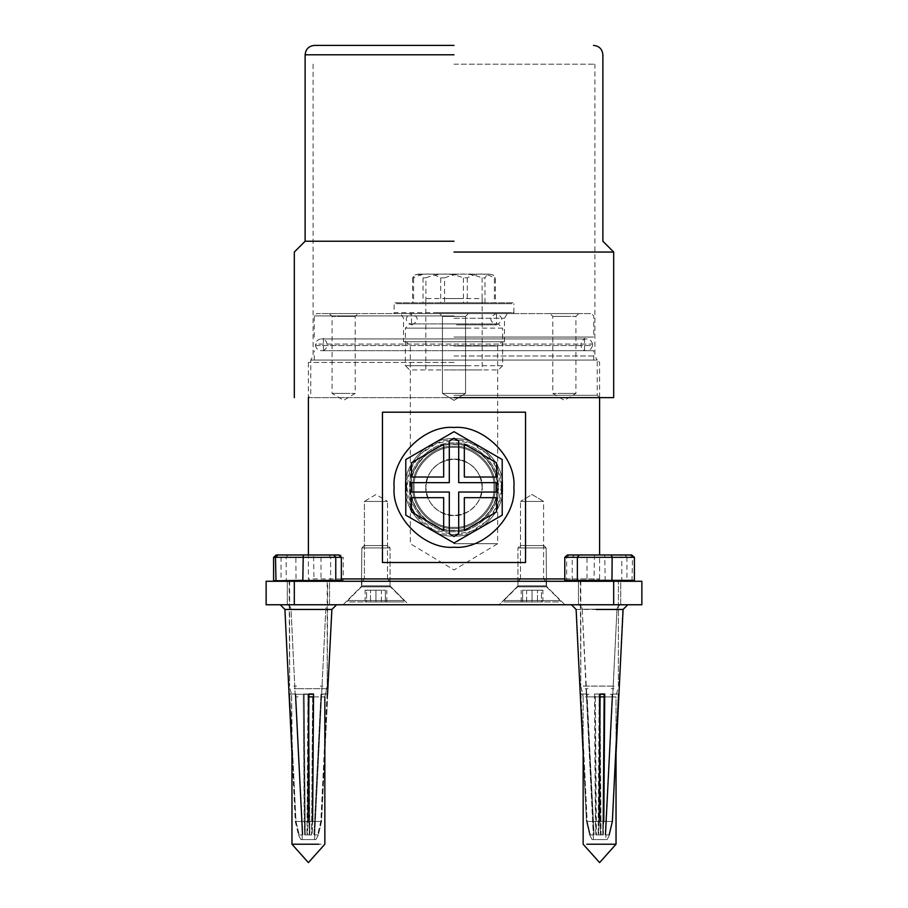 <?xml version="1.0" encoding="UTF-8"?>
<svg xmlns="http://www.w3.org/2000/svg" width="908" height="908" viewBox="0 0 908 908"><rect width="100%" height="100%" fill="white"/><g stroke="black" fill="none" stroke-linecap="round" stroke-linejoin="round"><path stroke-width="0.68" stroke-dasharray="4.54 3.41" d="M389.85 581.279L387.5 578.929L389.85 581.279L375.957 581.279C358.036 581.279 358.036 581.279 375.957 581.279C393.879 581.279 393.879 581.279 375.957 581.279L362.065 581.279L389.85 581.279L362.065 581.279L389.85 581.279L362.065 581.279L364.414 578.929L387.5 578.929L364.414 578.929L364.414 501.432L387.5 501.432L364.414 501.432L375.957 494.497L387.5 501.432L375.957 494.497L364.414 501.432L364.414 578.929L362.065 581.279M375.957 578.929C390.849 578.929 390.849 578.929 375.957 578.929C390.849 578.929 390.849 578.929 375.957 578.929C361.066 578.929 361.066 578.929 375.957 578.929C361.066 578.929 361.066 578.929 375.957 578.929M564.787 578.929L599.598 578.929L597.248 581.279L310.752 581.279L597.248 581.279L310.752 581.279L308.402 578.929L308.402 554.981L340.534 554.981L343.213 557.319L273.603 557.319M545.935 581.279L518.15 581.279L545.935 581.279L518.15 581.279L545.935 581.279L543.586 578.929L520.5 578.929L543.586 578.929L543.586 501.432L520.5 501.432L543.586 501.432L532.043 494.497L520.5 501.432L532.043 494.497L543.586 501.432L543.586 578.929L545.935 581.279L532.043 581.279C549.964 581.279 549.964 581.279 532.043 581.279C514.121 581.279 514.121 581.279 532.043 581.279L546.128 581.279L517.957 581.279L546.128 581.279L517.957 581.279L546.128 581.279L546.128 585.978L517.957 585.978L546.128 585.978L546.128 581.279M518.15 581.279L520.5 578.929L518.15 581.279L532.043 581.279C550.214 581.279 550.214 581.279 532.043 581.279C513.871 581.279 513.871 581.279 532.043 581.279L517.957 581.279L517.957 585.978L517.957 581.279M375.957 501.432C361.066 501.432 361.066 501.432 375.957 501.432C361.066 501.432 361.066 501.432 375.957 501.432C390.849 501.432 390.849 501.432 375.957 501.432C390.849 501.432 390.849 501.432 375.957 501.432M387.5 578.929L387.5 501.432L387.5 578.929M532.043 578.929C517.151 578.929 517.151 578.929 532.043 578.929C517.151 578.929 517.151 578.929 532.043 578.929C546.934 578.929 546.934 578.929 532.043 578.929C546.934 578.929 546.934 578.929 532.043 578.929M532.043 501.432C546.934 501.432 546.934 501.432 532.043 501.432C546.934 501.432 546.934 501.432 532.043 501.432C517.151 501.432 517.151 501.432 532.043 501.432C517.151 501.432 517.151 501.432 532.043 501.432M520.5 578.929L520.5 501.432L520.5 578.929M343.633 313.578L357.99 313.578L355.176 316.393L355.176 393.414L343.633 400.349L332.09 393.414L332.09 316.393L329.264 313.578L343.633 313.578C362.156 313.578 362.156 313.578 343.633 313.578C325.109 313.578 325.109 313.578 343.633 313.578M343.633 316.393C328.741 316.393 328.741 316.393 343.633 316.393C328.741 316.393 328.741 316.393 343.633 316.393C358.524 316.393 358.524 316.393 343.633 316.393C358.524 316.393 358.524 316.393 343.633 316.393M314.281 337.061L314.281 315.916L316.631 313.578L591.369 313.578L316.631 313.578L591.369 313.578L593.719 315.916L593.719 337.061M439.631 313.578L468.369 313.578L439.631 313.578L468.369 313.578L439.631 313.578L442.457 316.393L465.543 316.393L442.457 316.393L465.543 316.393L465.543 393.414L442.457 393.414L465.543 393.414L454 400.349L442.457 393.414L465.543 393.414L442.457 393.414L454 400.349L465.543 393.414L465.543 316.393L442.457 316.393L442.457 393.414L442.457 316.393L439.631 313.578M468.369 313.578L439.631 313.578L468.369 313.578L439.631 313.578L468.369 313.578L465.543 316.393L468.369 313.578M504.485 341.749L504.485 318.265L507.197 313.578L400.803 313.578L507.197 313.578L400.803 313.578L403.515 318.265L403.515 341.749M564.367 313.578L550.01 313.578L552.824 316.393L552.824 393.414L564.367 400.349L575.91 393.414L575.91 316.393L578.736 313.578L564.367 313.578C545.844 313.578 545.844 313.578 564.367 313.578C582.891 313.578 582.891 313.578 564.367 313.578M343.633 393.414C358.524 393.414 358.524 393.414 343.633 393.414C358.524 393.414 358.524 393.414 343.633 393.414C328.741 393.414 328.741 393.414 343.633 393.414C328.741 393.414 328.741 393.414 343.633 393.414M564.367 316.393C579.259 316.393 579.259 316.393 564.367 316.393C579.259 316.393 579.259 316.393 564.367 316.393C549.476 316.393 549.476 316.393 564.367 316.393C549.476 316.393 549.476 316.393 564.367 316.393M564.367 393.414C549.476 393.414 549.476 393.414 564.367 393.414C549.476 393.414 549.476 393.414 564.367 393.414C579.259 393.414 579.259 393.414 564.367 393.414C579.259 393.414 579.259 393.414 564.367 393.414M496.892 487.346C498.81 466.122 475.224 442.536 454 444.455C432.776 442.536 409.19 466.122 411.108 487.346C409.19 508.571 432.776 532.156 454 530.238C475.224 532.156 498.81 508.571 496.892 487.346C498.81 466.122 475.224 442.536 454 444.455C432.776 442.536 409.19 466.122 411.108 487.346C409.19 508.571 432.776 532.156 454 530.238C475.224 532.156 498.81 508.571 496.892 487.346M411.438 507.867L406.75 487.346L410.064 469.958L420.586 453.932L436.612 443.41L454 440.096L471.388 443.41L487.414 453.932L497.936 469.958L501.25 487.346L497.936 504.734L487.414 520.761L471.388 531.282L454 534.596L432.696 529.523L414.945 513.951M412.958 487.346C411.131 467.041 433.695 444.477 454 446.305C474.305 444.477 496.869 467.041 495.042 487.346C496.869 507.651 474.305 530.215 454 528.377C433.695 530.215 411.131 507.651 412.958 487.346C411.131 507.651 433.695 530.215 454 528.377C474.305 530.215 496.869 507.651 495.042 487.346C496.869 467.041 474.305 444.477 454 446.305C433.695 444.477 411.131 467.041 412.958 487.346C411.131 467.041 433.695 444.477 454 446.305C474.305 444.477 496.869 467.041 495.042 487.346C496.869 467.041 474.305 444.477 454 446.305C433.695 444.477 411.131 467.041 412.958 487.346C411.131 507.651 433.695 530.215 454 528.377C474.305 530.215 496.869 507.651 495.042 487.346C496.869 507.651 474.305 530.215 454 528.377C433.695 530.215 411.131 507.651 412.958 487.346M525.539 562.495L382.461 562.495L525.539 562.495L525.539 412.198L382.461 412.198L382.461 562.495L525.539 562.495M425.818 487.346C424.558 501.284 440.062 516.788 454 515.528C467.938 516.788 483.442 501.284 482.182 487.346C483.442 473.409 467.938 457.904 454 459.164C440.062 457.904 424.558 473.409 425.818 487.346C427.373 504.428 436.771 513.814 454 515.528C471.229 513.814 480.627 504.428 482.182 487.346C480.627 470.265 471.229 460.878 454 459.164C436.771 460.878 427.373 470.265 425.818 487.346M406.75 487.346C404.639 463.965 430.619 437.985 454 440.096C477.381 437.985 503.361 463.965 501.25 487.346C503.361 510.727 477.381 536.707 454 534.596C430.619 536.707 404.639 510.727 406.75 487.346M382.461 412.198L525.539 412.198L382.461 412.198M482.182 487.346C483.442 473.409 467.938 457.904 454 459.164C440.062 457.904 424.558 473.409 425.818 487.346C424.558 501.284 440.062 516.788 454 515.528C467.938 516.788 483.442 501.284 482.182 487.346C480.627 504.428 471.229 513.814 454 515.528C436.771 513.814 427.373 504.428 425.818 487.346C427.373 470.265 436.771 460.878 454 459.164C471.229 460.878 480.627 470.265 482.182 487.346M454 318.265L504.485 318.265L454 318.265M454 341.749L504.485 341.749L403.515 341.749L454 341.749L403.515 341.749L454 341.749L406.092 341.749L410.325 345.982L410.325 543.699L454 569.952L497.675 543.699L497.675 345.982L501.908 341.749L454 341.749M454 345.982L497.675 345.982L454 345.982M454 543.699L497.675 543.699L454 543.699M454 578.929L599.598 578.929L454 578.929M341.34 578.929L308.402 578.929M454 362.417L308.402 362.417L454 362.417M454 315.916L314.281 315.916L454 315.916M454 337.061L593.719 337.061L454 337.061M313.101 64.184L313.101 356.004L310.752 360.067L310.752 395.298L308.402 397.636L308.402 362.417L310.752 360.067L597.248 360.067L310.752 360.067L597.248 360.067L594.899 356.004L594.899 64.184M454 360.067L597.248 360.067L454 360.067M454 350.681L593.719 350.681L454 350.681M412.039 324.837L411.971 324.837C419.008 320.933 418.929 317.176 411.733 313.578L496.267 313.578L411.733 313.578C404.525 317.176 404.446 320.933 411.494 324.837L411.574 324.837M456.542 324.837L496.506 324.837C503.554 320.933 503.475 317.176 496.267 313.578C489.071 317.176 488.992 320.933 496.029 324.837L456.508 324.837M590.586 345.551L317.414 345.551L592.504 345.551L592.504 344.064L317.414 344.064L590.586 344.064M317.414 345.551L315.496 345.551L315.496 344.064L317.414 344.064M452.831 604.762L455.169 604.762L452.831 604.285M532.043 604.762L564.924 604.762L532.043 604.762M532.043 585.978C513.871 585.978 513.871 585.978 532.043 585.978C513.871 585.978 513.871 585.978 532.043 585.978C550.214 585.978 550.214 585.978 532.043 585.978C550.214 585.978 550.214 585.978 532.043 585.978M390.043 581.279L390.043 585.978L408.838 604.762L343.076 604.762L408.838 604.762L390.043 585.978L361.872 585.978L390.043 585.978L390.043 581.279L361.872 581.279L390.043 581.279L361.872 581.279L390.043 581.279L361.872 581.279L361.872 585.978L361.872 581.279M343.076 604.762L361.872 585.978L343.076 604.762M375.957 604.762L343.076 604.762L375.957 604.762M375.957 585.978C394.129 585.978 394.129 585.978 375.957 585.978C394.129 585.978 394.129 585.978 375.957 585.978C357.786 585.978 357.786 585.978 375.957 585.978C357.786 585.978 357.786 585.978 375.957 585.978M375.957 581.279C357.786 581.279 357.786 581.279 375.957 581.279C394.129 581.279 394.129 581.279 375.957 581.279M499.162 604.762L564.924 604.762L499.162 604.762L517.957 585.978L499.162 604.762M564.924 604.762L546.128 585.978L564.924 604.762M294.317 581.279L294.317 604.762L266.135 604.762L266.135 581.279L641.865 581.279L641.865 604.762L613.683 604.762L613.683 581.279M294.317 604.762L613.683 604.762M329.536 581.279L287.269 581.279L329.536 581.279L287.269 581.279L329.536 581.279L287.269 581.279L329.536 581.279L287.269 581.279L329.536 581.279L329.536 604.762L287.269 604.762L329.536 604.762L287.269 604.762L329.536 604.762L329.536 581.279M620.731 581.279L578.464 581.279L620.731 581.279L578.464 581.279L620.731 581.279L578.464 581.279L620.731 581.279L578.464 581.279L620.731 581.279L620.731 604.762L578.464 604.762L620.731 604.762L578.464 604.762L620.731 604.762L620.731 581.279M612.344 844.224L589.224 844.224M633.863 580.802L621.821 580.337L634.397 580.337M564.787 580.337L587.022 580.337L565.321 580.802M621.481 580.802L587.215 580.802M567.466 554.981L587.987 554.981L587.022 557.319L587.022 580.337L621.821 580.337L621.821 557.319L564.787 557.319M584.65 580.802L614.534 580.802M631.718 554.981L620.119 554.981L621.821 557.319L634.397 557.319M577.749 604.762L577.511 604.762C580.246 605.012 581.812 606.51 582.198 609.223L586.341 693.996L580.246 693.996L587.033 693.996L586.352 693.996L593.401 834.895L594.082 834.895L582.198 609.223L616.986 609.223L582.198 609.223C581.812 606.51 580.246 605.012 577.511 604.762L621.435 604.762M600.494 839.582L605.727 839.582L605.954 834.895L605.727 839.582L598.701 839.582M598.667 834.895L596.408 834.895L595.364 693.996L600.006 693.996L601.051 834.895L598.667 834.895M618.938 693.996L618.246 693.996L612.015 821.445L608.837 834.895L609.518 834.895L612.707 821.445L618.938 693.996L612.832 693.996L616.986 609.223C617.372 606.51 618.938 605.012 621.674 604.762C618.938 605.012 617.372 606.51 616.986 609.223L605.784 834.895L605.103 834.895L612.151 693.996L618.938 693.996L612.151 693.996L612.832 693.996L605.784 834.895L605.103 834.895L609.518 834.895L612.707 821.445L616.033 753.572L616.033 696.89L589.224 696.89L609.96 696.89M589.735 834.895L594.082 834.895L587.033 693.996L580.938 693.996L587.17 821.445L590.359 834.895L589.667 834.895L586.477 821.445L580.246 693.996L586.352 693.996L593.299 834.895L594.082 834.895L590.359 834.895L594.082 834.895M599.178 693.996L598.134 834.895L602.776 834.895L603.82 693.996L599.178 693.996L604.728 693.996L599.178 693.996L598.134 834.895L599.155 821.445L600.086 693.996L599.178 693.996M603.718 604.762L595.466 604.762M603.809 821.445L612.707 821.445L603.809 821.445L602.776 834.895L603.82 693.996L604.728 693.996L603.332 834.895L600.494 834.895L600.029 821.445L599.11 693.996L600.006 693.996L601.051 834.895L595.852 834.895L595.364 693.996L594.456 693.996L595.387 821.445L595.852 834.895L600.494 834.895L599.11 693.996L594.456 693.996L600.006 693.996L594.456 693.996L595.387 821.445L595.852 834.895L603.332 834.895L598.69 834.895L599.155 821.445L587.17 821.445L590.359 834.895L589.667 834.895L586.477 821.445L583.152 753.572L583.152 696.89L600.063 696.89M607.032 839.582L592.084 839.582L589.621 834.895L592.084 839.582L607.111 839.582L592.164 839.582M605.784 834.895L609.518 834.895L605.103 834.895L612.151 693.996L618.246 693.996L612.015 821.445L608.837 834.895L609.518 834.895L605.784 834.895M576.364 609.461L603.025 609.461M321.16 844.224L298.04 844.224M275.476 580.337L286.519 580.802L275.476 580.337M278.007 554.981L283.16 554.981L281.049 557.319L281.049 580.337L313.986 580.337L281.469 580.802M340.829 580.802L313.896 580.802M283.16 554.981L313.555 554.981L313.986 580.337L341.34 580.337M320.547 580.802L323.35 580.802M296.258 580.802L293.466 580.802M286.565 604.762L330.251 604.762M302.341 839.582L307.506 839.582M314.701 834.895L313.918 834.895L320.967 693.996L321.648 693.996L314.701 834.895L313.918 834.895L320.967 693.996L327.754 693.996L320.967 693.996L327.062 693.996L320.83 821.445L317.641 834.895L313.918 834.895L318.333 834.895L321.523 821.445L327.754 693.996L321.648 693.996L314.599 834.895L318.333 834.895L321.523 821.445L331.885 609.461L285.18 609.461L311.841 609.461M314.474 839.582L309.299 839.582M307.994 693.996L306.949 834.895L311.592 834.895L312.636 693.996L307.994 693.996L313.544 693.996L307.994 693.996L306.949 834.895L309.31 834.895L307.914 693.996L303.272 693.996L304.191 821.445L304.668 834.895L307.506 834.895L307.971 821.445L308.89 693.996L307.994 693.996M305.224 834.895L304.18 693.996L308.822 693.996L309.866 834.895L305.224 834.895L304.18 693.996L308.822 693.996L303.272 693.996L304.18 693.996L303.272 693.996L304.668 834.895L309.866 834.895L305.224 834.895M295.168 693.996L302.216 834.895L302.897 834.895L295.849 693.996L289.062 693.996L295.849 693.996L295.168 693.996L302.216 834.895L302.897 834.895L298.482 834.895L295.293 821.445L289.062 693.996L295.168 693.996L291.014 609.223L325.802 609.223C326.188 606.51 327.754 605.012 330.489 604.762C327.754 605.012 326.188 606.51 325.802 609.223L321.659 693.996L325.802 609.223L291.014 609.223C290.628 606.51 289.062 605.012 286.326 604.762C289.062 605.012 290.628 606.51 291.014 609.223L295.157 693.996M280.527 604.762L304.282 604.762M336.278 604.762L312.534 604.762M289.754 693.996L295.985 821.445L299.163 834.895L302.897 834.895L295.849 693.996L289.754 693.996L295.985 821.445L299.163 834.895L298.482 834.895L302.897 834.895L298.482 834.895L295.293 821.445L284.919 609.461L304.974 609.461M327.55 693.996L320.83 821.445L317.641 834.895L318.265 834.895M300.968 839.582L315.916 839.582L318.379 834.895L315.916 839.582L300.968 839.582L315.836 839.582M312.613 821.445L321.523 821.445L312.613 821.445L312.148 834.895L306.949 834.895L311.592 834.895L312.636 693.996L313.544 693.996L312.148 834.895L307.506 834.895L307.971 821.445L295.985 821.445L307.971 821.445M285.18 609.461L331.885 609.461L336.584 604.762M295.656 844.224L291.967 844.224L308.402 862.6L324.848 844.224L324.848 696.89L308.879 696.89M273.603 580.337L330.637 580.337L274.137 580.802M276.282 554.981L296.803 554.981L295.838 557.319L296.031 580.802M328.934 554.981L330.637 557.319L330.637 580.337L343.213 580.337L330.296 580.802M287.881 554.981L286.179 557.319L286.179 580.337L320.978 580.337L320.978 557.319L343.213 557.319L343.213 580.337L320.785 580.802L342.679 580.802M286.519 580.802L320.785 580.802M340.534 554.981L320.013 554.981L320.978 557.319L275.476 557.319L341.34 557.319M320.013 554.981L308.402 554.981M308.822 693.996L309.866 834.895L308.845 821.445L307.914 693.996L308.822 693.996M299.163 834.895L298.482 834.895L299.163 834.895M317.641 834.895L313.918 834.895M604.705 696.89L616.033 696.89L616.033 844.224L609.96 844.224M605.08 580.802L626.531 580.802M599.598 578.929L599.598 554.981L569.191 554.981L604.739 554.981L605.171 580.337L632.524 580.337L626.951 580.337L626.951 557.319L632.524 557.319L566.66 557.319L626.951 557.319L624.84 554.981L629.993 554.981L632.524 557.319L632.013 580.802M594.445 554.981L594.014 580.337L566.66 580.337L594.104 580.802M572.664 580.802L567.171 580.802M569.191 554.981L566.66 557.319L566.66 580.337L572.233 580.337L572.233 557.319L574.344 554.981M611.742 580.802L587.453 580.802M604.739 554.981L629.993 554.981M590.359 834.895L593.299 834.895M593.526 839.582L605.659 839.582M571.722 604.762L627.473 604.762M580.938 693.996L587.17 821.445L599.155 821.445M622.82 609.461L616.033 753.572M454 395.298L597.248 395.298L454 395.298M308.402 397.636L599.598 397.636L308.402 397.636L599.598 397.636L599.598 362.417L597.248 360.067L597.248 395.298L599.598 397.636M454 397.636L613.683 397.636L454 397.636M454 45.4L314.509 45.4L454 45.4M454 241.244L305.122 241.244L454 241.244M454 252.049L613.683 252.049L454 252.049M454 356.004L594.899 356.004L454 356.004M454 64.184L594.899 64.184L454 64.184M387.693 545.583L364.221 545.583L387.693 545.583L364.221 545.583L387.693 545.583L390.043 547.933L361.872 547.933L390.043 547.933L390.043 585.864L361.872 585.864L390.043 585.864L390.463 586.852L361.452 586.852L347.775 600.529L404.139 600.529L347.775 600.529L347.775 601.936L404.139 601.936L347.775 601.936L347.775 600.529L361.452 586.852L390.463 586.852L404.139 600.529L404.139 601.936L404.139 600.529L390.043 585.864L390.043 547.933L387.693 545.583L364.221 545.583L361.872 547.933L361.452 586.852L361.872 547.933L364.221 545.583M366.56 590.2L385.355 590.2L366.56 590.2L366.56 601.936L375.957 601.936L366.56 601.936L366.56 590.2M375.957 601.936L375.957 590.2L375.957 601.936L404.139 601.936L375.957 601.936M385.355 601.936L385.355 590.2L385.355 601.936M375.957 545.583C360.816 545.583 360.816 545.583 375.957 545.583C391.098 545.583 391.098 545.583 375.957 545.583M375.957 547.933C394.129 547.933 394.129 547.933 375.957 547.933C394.129 547.933 394.129 547.933 375.957 547.933C357.786 547.933 357.786 547.933 375.957 547.933C357.786 547.933 357.786 547.933 375.957 547.933M375.957 600.529L347.775 600.529L375.957 600.529M381.383 590.2L365.107 590.2L381.383 590.2L381.383 601.936L386.808 601.936L381.383 601.936L381.383 590.2M386.808 601.936L386.808 590.2M370.532 601.936L381.383 601.936L370.532 601.936L370.532 590.2L370.532 601.936L365.107 601.936L370.532 601.936M365.107 601.936L365.107 590.2M520.307 545.583L543.779 545.583L520.307 545.583L543.779 545.583L520.307 545.583L517.957 547.933L546.128 547.933L517.957 547.933L517.957 585.864L546.128 585.864L517.957 585.864L517.537 586.852L546.548 586.852L560.225 600.529L503.861 600.529L560.225 600.529L560.225 601.936L503.861 601.936L560.225 601.936L560.225 600.529L546.548 586.852L517.537 586.852L503.861 600.529L503.861 601.936L503.861 600.529L517.957 585.864L517.957 547.933L520.307 545.583L543.779 545.583L546.128 547.933L546.548 586.852L546.128 547.933L543.779 545.583M541.44 590.2L522.645 590.2L541.44 590.2L541.44 601.936L532.043 601.936L541.44 601.936L541.44 590.2M532.043 601.936L532.043 590.2L532.043 601.936L503.861 601.936L532.043 601.936M522.645 601.936L522.645 590.2L522.645 601.936M532.043 545.583C547.183 545.583 547.183 545.583 532.043 545.583C516.902 545.583 516.902 545.583 532.043 545.583M532.043 547.933C513.871 547.933 513.871 547.933 532.043 547.933C513.871 547.933 513.871 547.933 532.043 547.933C550.214 547.933 550.214 547.933 532.043 547.933C550.214 547.933 550.214 547.933 532.043 547.933M532.043 600.529L560.225 600.529L532.043 600.529M526.617 590.2L542.893 590.2L526.617 590.2L526.617 601.936L521.192 601.936L526.617 601.936L526.617 590.2M521.192 601.936L521.192 590.2M537.468 601.936L526.617 601.936L537.468 601.936L537.468 590.2L537.468 601.936L542.893 601.936L537.468 601.936M542.893 601.936L542.893 590.2M467.302 277.882L467.302 302.773L494.395 302.773L494.395 277.882C485.36 272.752 476.325 272.752 467.302 277.882L463.409 277.882C450.913 272.752 438.405 272.752 425.897 277.882L425.897 302.773L463.409 302.773L463.409 277.882M412.607 277.882L412.607 302.773L423.026 302.773L423.026 277.882L420.018 274.636L417.816 274.352L414.99 274.874L412.607 277.882L413.605 277.882C422.64 272.752 431.675 272.752 440.698 277.882L440.698 302.773L413.605 302.773L413.605 277.882M482.103 277.882L482.103 302.773L444.591 302.773L444.591 277.882C457.087 272.752 469.595 272.752 482.103 277.882L484.974 277.882C486.597 274.931 488.334 273.762 490.184 274.352L493.01 274.874L495.393 277.882L495.393 302.773L482.103 302.773M494.395 277.882L495.393 277.882M494.395 302.773L495.393 302.773M484.974 302.773L484.974 277.882M444.591 302.773L440.698 302.773M444.591 277.882L440.698 277.882M413.605 302.773L412.607 302.773M423.026 302.773L425.897 302.773M423.026 277.882L425.897 277.882M488.379 274.125L419.621 274.125L489.696 274.125L493.01 274.874M414.99 274.874L418.304 274.125L463.602 274.125M512.543 302.773L395.241 302.773L512.941 302.773L513.883 303.715L396.331 303.715L511.669 303.715M510.773 302.773L395.059 302.773L394.117 303.715L437.894 303.715M463.409 302.773L467.302 302.773M469.856 313.578L395.059 313.578L394.117 312.636L394.117 303.715M510.773 313.578L512.941 313.578L513.883 312.636L394.117 312.636M465.429 313.578L496.506 313.578L496.506 323.906L411.494 323.906L411.494 313.578L494.939 313.578L442.571 313.578M467.075 328.129L407.181 328.129L502.612 328.129L498.379 323.906L409.621 323.906L405.388 328.129L440.925 328.129M467.075 365.708L407.181 365.708L502.612 365.708L502.612 328.129M440.925 365.708L405.388 365.708L405.388 328.129M442.571 323.906L465.429 323.906M502.612 365.708L498.379 369.931L409.621 369.931L405.388 365.708M461.582 369.931L482.182 369.931L482.182 298.539L425.818 298.539L425.818 369.931L481.138 369.931L446.418 369.931M446.418 298.539L461.582 298.539M411.438 477.018L411.438 462.774L443.671 444.16L443.671 477.018L411.438 477.018L443.671 477.018L443.671 444.16L411.438 462.774L411.438 477.018L443.671 477.018L443.671 444.16L411.438 462.774L411.438 477.018M502.203 515.177L502.203 459.516L454 431.686L405.797 459.516L405.797 515.177L454 542.995L502.203 515.177L454 542.995L405.797 515.177L405.797 459.516L454 431.686L502.203 459.516L502.203 515.177L454 542.995L405.797 515.177L405.797 459.516L454 431.686L502.203 459.516L502.203 515.177M496.562 477.018L464.329 477.018L464.329 444.16L496.562 462.774L496.562 477.018L496.562 462.774L464.329 444.16L464.329 477.018L496.562 477.018L496.562 462.774L464.329 444.16L464.329 477.018L496.562 477.018M449.301 482.647L449.301 440.913L454 438.201L458.699 440.913L458.699 482.647L496.562 482.647L496.562 492.045L458.699 492.045L458.699 533.779L454 536.492L449.301 533.779L449.301 492.045L411.438 492.045L411.438 482.647L449.301 482.647L411.438 482.647L411.438 492.045L449.301 492.045L449.301 533.779L454 536.492L458.699 533.779L458.699 492.045L496.562 492.045L496.562 482.647L458.699 482.647L458.699 440.913L454 438.201L449.301 440.913L449.301 482.647L411.438 482.647L411.438 492.045L449.301 492.045L449.301 533.779L454 536.492L458.699 533.779L458.699 492.045L496.562 492.045L496.562 482.647L458.699 482.647L458.699 440.913L454 438.201L449.301 440.913L449.301 482.647M411.438 511.919L411.438 497.675L443.671 497.675L443.671 530.522L411.438 511.919L443.671 530.522L443.671 497.675L411.438 497.675L411.438 511.919L443.671 530.522L443.671 497.675L411.438 497.675L411.438 511.919M464.329 530.522L464.329 497.675L496.562 497.675L496.562 511.919L464.329 530.522L496.562 511.919L496.562 497.675L464.329 497.675L464.329 530.522L496.562 511.919L496.562 497.675L464.329 497.675L464.329 530.522M498.379 487.346C500.365 465.384 475.962 440.982 454 442.968C432.038 440.982 407.635 465.384 409.621 487.346C407.635 509.309 432.038 533.711 454 531.725C475.962 533.711 500.365 509.309 498.379 487.346C500.365 509.309 475.962 533.711 454 531.725C432.038 533.711 407.635 509.309 409.621 487.346C407.635 465.384 432.038 440.982 454 442.968C475.962 440.982 500.365 465.384 498.379 487.346M502.612 487.346C504.78 511.397 478.051 538.126 454 535.958C429.949 538.126 403.22 511.397 405.388 487.346C403.22 463.296 429.949 436.566 454 438.734C478.051 436.566 504.78 463.296 502.612 487.346C504.78 511.397 478.051 538.126 454 535.958C429.949 538.126 403.22 511.397 405.388 487.346C403.22 463.296 429.949 436.566 454 438.734C478.051 436.566 504.78 463.296 502.612 487.346C504.78 463.296 478.051 436.566 454 438.734C429.949 436.566 403.22 463.296 405.388 487.346C403.22 511.397 429.949 538.126 454 535.958C478.051 538.126 504.78 511.397 502.612 487.346C504.78 463.296 478.051 436.566 454 438.734C429.949 436.566 403.22 463.296 405.388 487.346C403.22 511.397 429.949 538.126 454 535.958C478.051 538.126 504.78 511.397 502.612 487.346M497.209 487.346C499.139 508.718 475.372 532.485 454 530.556C432.628 532.485 408.861 508.718 410.791 487.346C408.861 465.963 432.628 442.207 454 444.137C475.372 442.207 499.139 465.963 497.209 487.346C499.139 508.718 475.372 532.485 454 530.556C432.628 532.485 408.861 508.718 410.791 487.346C408.861 465.963 432.628 442.207 454 444.137C475.372 442.207 499.139 465.963 497.209 487.346C499.139 465.963 475.372 442.207 454 444.137C432.628 442.207 408.861 465.963 410.791 487.346C408.861 508.718 432.628 532.485 454 530.556C475.372 532.485 499.139 508.718 497.209 487.346C499.139 465.963 475.372 442.207 454 444.137C432.628 442.207 408.861 465.963 410.791 487.346C408.861 508.718 432.628 532.485 454 530.556C475.372 532.485 499.139 508.718 497.209 487.346M513.883 487.346C516.561 516.97 483.624 549.908 454 547.229C424.376 549.908 391.439 516.97 394.117 487.346C391.439 457.723 424.376 424.785 454 427.464C483.624 424.785 516.561 457.723 513.883 487.346C516.561 457.723 483.624 424.785 454 427.464C424.376 424.785 391.439 457.723 394.117 487.346C391.439 516.97 424.376 549.908 454 547.229C483.624 549.908 516.561 516.97 513.883 487.346C516.561 457.723 483.624 424.785 454 427.464C424.376 424.785 391.439 457.723 394.117 487.346C391.439 516.97 424.376 549.908 454 547.229C483.624 549.908 516.561 516.97 513.883 487.346M493.918 487.346C495.7 507.095 473.749 529.046 454 527.264C434.251 529.046 412.3 507.095 414.082 487.346C412.3 467.597 434.251 445.635 454 447.428C473.749 445.635 495.7 467.597 493.918 487.346C495.7 507.095 473.749 529.046 454 527.264C434.251 529.046 412.3 507.095 414.082 487.346C412.3 467.597 434.251 445.635 454 447.428C473.749 445.635 495.7 467.597 493.918 487.346C495.7 467.597 473.749 445.635 454 447.428C434.251 445.635 412.3 467.597 414.082 487.346C412.3 507.095 434.251 529.046 454 527.264C473.749 529.046 495.7 507.095 493.918 487.346C495.7 467.597 473.749 445.635 454 447.428C434.251 445.635 412.3 467.597 414.082 487.346C412.3 507.095 434.251 529.046 454 527.264C473.749 529.046 495.7 507.095 493.918 487.346M612.344 696.89L589.224 696.89M600.075 694.291L604.728 694.291M610.187 694.291L612.639 694.291M585.297 688.695L587.975 688.695M613.887 688.695L611.209 688.695M585.013 686.096L614.171 686.096L580.802 686.096L583.152 696.89L582.788 694.291L588.997 694.291M611.436 686.096L614.171 686.096M585.013 581.279L587.748 581.279M614.171 581.279L611.436 581.279M586.477 821.445L595.387 821.445L586.477 821.445M600.029 821.445L612.015 821.445L600.029 821.445M295.656 696.89L298.04 696.89M308.89 694.291L295.361 694.291M297.813 694.291L313.544 694.291M313.521 696.89L324.848 696.89L325.212 694.291L321.443 694.291M320.025 688.695L296.791 688.695L326.823 688.695L324.848 696.89L321.16 696.89M294.113 688.695L296.791 688.695M320.252 686.096L322.987 686.096M296.564 686.096L293.829 686.096M320.252 581.279L296.564 581.279L327.198 581.279L327.198 686.096L325.212 694.291M293.829 581.279L296.564 581.279M291.196 609.223L305.86 609.223M308.845 821.445L320.83 821.445L308.845 821.445M295.293 821.445L304.191 821.445L295.293 821.445M322.703 688.695L326.823 688.695L327.198 686.096L327.663 580.802M322.987 581.279L327.198 581.279M587.748 686.096L580.802 686.096L582.788 694.291M616.804 609.223L602.14 609.223M454 54.798L305.122 54.798L454 54.798M375.957 585.864C357.786 585.864 357.786 585.864 375.957 585.864C357.786 585.864 357.786 585.864 375.957 585.864C394.129 585.864 394.129 585.864 375.957 585.864C394.129 585.864 394.129 585.864 375.957 585.864M375.957 586.852C394.662 586.852 394.662 586.852 375.957 586.852C394.662 586.852 394.662 586.852 375.957 586.852C357.253 586.852 357.253 586.852 375.957 586.852C357.253 586.852 357.253 586.852 375.957 586.852M532.043 585.864C550.214 585.864 550.214 585.864 532.043 585.864C550.214 585.864 550.214 585.864 532.043 585.864C513.871 585.864 513.871 585.864 532.043 585.864C513.871 585.864 513.871 585.864 532.043 585.864M532.043 586.852C513.338 586.852 513.338 586.852 532.043 586.852C513.338 586.852 513.338 586.852 532.043 586.852C550.747 586.852 550.747 586.852 532.043 586.852C550.747 586.852 550.747 586.852 532.043 586.852M437.894 312.636L511.669 312.636M584.559 350.681L584.559 337.061M323.441 350.681L323.441 337.061M593.719 360.067L593.719 350.681M314.281 360.067L314.281 350.681M592.504 344.064C591.698 340.784 589.757 339.07 586.682 338.934L321.319 338.934C329.309 338.945 328.548 351.101 321.319 350.681L586.682 350.681C579.156 350.794 578.873 338.99 586.682 338.934L321.319 338.934C318.243 339.07 316.302 340.784 315.496 344.064M592.504 345.551C591.698 348.82 589.757 350.533 586.682 350.681L321.319 350.681C318.243 350.533 316.302 348.82 315.496 345.551M287.269 604.762L287.269 581.279L287.269 604.762M578.464 604.762L578.464 581.279L578.464 604.762M616.396 694.291L618.008 688.695L616.396 694.291M618.382 686.096L618.382 581.279L618.382 686.096M580.802 581.279L580.802 686.096L580.337 580.802M593.457 839.582L593.23 834.895L593.457 839.582M607.111 839.582L609.563 834.895L607.111 839.582M291.967 844.224L291.604 694.291L292.353 761.528M289.993 688.695L291.604 694.291L289.993 688.695M289.618 581.279L289.618 686.096L289.153 580.802M302.273 839.582L302.046 834.895L302.273 839.582M314.77 834.895L314.543 839.582L314.77 834.895M300.889 839.582L298.437 834.895L300.889 839.582M284.919 609.461L280.231 604.762M583.152 696.89L583.152 844.224L599.598 862.6L616.033 844.224M623.081 609.461L627.769 604.762M576.115 609.461L571.416 604.762M513.883 312.636L513.883 303.715"/><path stroke-width="1.36" d="M414.945 513.951L411.438 507.867M382.461 562.495L382.461 412.198L525.539 412.198L525.539 562.495L382.461 562.495M564.787 578.929L341.34 578.929M294.317 581.279L266.135 581.279L266.135 604.762L294.317 604.762L294.317 581.279L613.683 581.279L613.683 604.762L294.317 604.762M613.683 604.762L641.865 604.762L641.865 581.279L613.683 581.279M586.84 844.224L616.033 844.224L599.598 862.6L583.152 844.224L583.152 753.572L576.115 609.461L583.549 761.528L580.246 693.996L580.938 693.996L580.246 693.996M634.397 580.337L634.397 557.319L631.718 554.981L579.066 554.981L577.363 557.319L577.363 580.337L634.397 580.337L564.787 580.337L577.704 580.802M611.197 554.981L612.162 557.319L611.969 580.802M564.787 580.337L564.787 557.319L634.397 557.319M579.066 554.981L567.466 554.981L564.787 557.319M587.987 554.981L620.119 554.981M599.155 821.445L600.086 693.996L604.728 693.996L603.809 821.445M616.033 844.224L616.033 753.572L618.938 693.996M616.033 753.572L623.081 609.461L596.159 609.461M331.636 609.461L284.919 609.461L291.967 753.572L291.967 844.224L318.776 844.224M302.92 580.802L335.767 580.337L275.987 580.802L275.476 557.319L341.34 557.319L341.34 580.337L335.336 580.802M341.34 580.337L335.767 580.337L335.767 557.319L333.656 554.981L303.261 554.981L302.829 580.337L275.987 580.802M313.555 554.981L338.809 554.981L341.34 557.319M338.809 554.981L333.656 554.981M303.261 554.981L278.007 554.981L275.476 557.319L273.603 557.319L276.282 554.981L308.402 554.981L308.402 397.636M289.754 693.996L289.062 693.996L289.754 693.996M292.353 761.528L289.062 693.996M336.584 604.762L331.885 609.461L327.55 693.996M307.971 821.445L308.89 693.996L313.544 693.996L312.613 821.445M296.803 554.981L308.402 554.981M273.603 580.337L273.603 557.319M624.84 554.981L599.598 554.981L599.598 397.636M454 397.636L613.683 397.636L454 397.636M454 45.4L314.509 45.4L454 45.4M454 241.244L305.122 241.244L454 241.244M454 252.049L613.683 252.049L454 252.049M411.438 477.018L411.438 462.774L443.671 444.16L443.671 477.018L411.438 477.018M502.203 515.177L502.203 459.516L454 431.686L405.797 459.516L405.797 515.177L454 542.995L502.203 515.177M496.562 477.018L464.329 477.018L464.329 444.16L496.562 462.774L496.562 477.018M454 536.492L449.301 533.779L449.301 492.045L411.438 492.045L411.438 482.647L449.301 482.647L449.301 440.913L454 438.201L458.699 440.913L458.699 482.647L496.562 482.647L496.562 492.045L458.699 492.045L458.699 533.779L454 536.492M411.438 511.919L411.438 497.675L443.671 497.675L443.671 530.522L411.438 511.919M496.562 511.919L464.329 530.522L464.329 497.675L496.562 497.675L496.562 511.919M513.883 487.346C516.561 516.97 483.624 549.908 454 547.229C424.376 549.908 391.439 516.97 394.117 487.346C391.439 457.723 424.376 424.785 454 427.464C483.624 424.785 516.561 457.723 513.883 487.346M600.063 696.89L604.705 696.89M604.728 694.291L600.075 694.291M313.544 694.291L308.89 694.291M308.879 696.89L313.521 696.89M454 54.798L305.122 54.798L454 54.798M576.115 609.461L571.416 604.762M623.081 609.461L627.769 604.762M324.848 696.89L324.848 844.224L308.402 862.6L291.967 844.224M284.919 609.461L280.231 604.762M294.317 397.636L294.317 252.049L305.122 241.244L305.122 54.798C305.69 49.1 308.811 45.968 314.509 45.4M613.683 397.636L613.683 252.049L602.878 241.244L602.878 54.798C602.31 49.1 599.189 45.968 593.491 45.4"/></g></svg>
